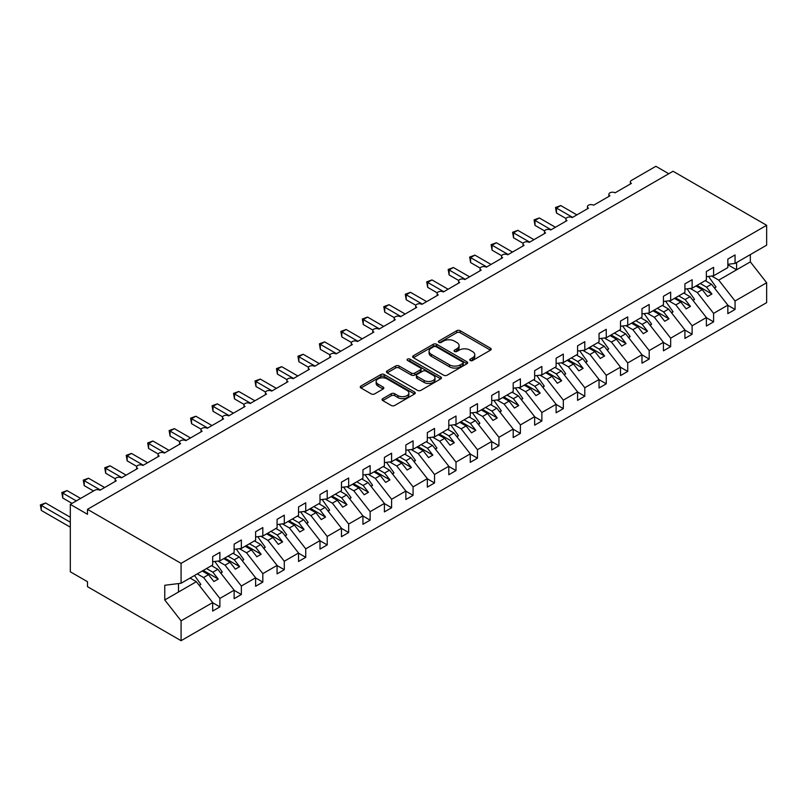 <?xml version="1.0" encoding="UTF-8"?>
<svg xmlns="http://www.w3.org/2000/svg" width="807" height="807" viewBox="0 0 807 807"><rect width="100%" height="100%" fill="white"/><g stroke="black" fill="none" stroke-linecap="round" stroke-linejoin="round"><path stroke-width="1.21" d="M470.219 360.497A1.664 0.968 0 0 0 472.579 360.497L490.485 350.157A2.381 1.372 0 0 0 491.191 349.189A2.381 1.372 0 0 0 490.485 348.21L460.151 330.699A2.381 1.372 0 0 0 456.772 330.699L438.867 341.038A1.664 0.968 0 0 0 438.383 341.714A1.664 0.968 0 0 0 438.867 342.4A1.664 0.968 0 0 0 441.227 342.4L443.547 341.058A7.626 4.408 0 0 1 454.331 341.058L456.863 342.521A7.626 4.408 0 0 1 459.092 345.638A7.626 4.408 0 0 1 456.863 348.745L454.543 350.087A1.664 0.968 0 0 0 454.059 350.773A1.664 0.968 0 0 0 454.543 351.448A1.664 0.968 0 0 0 456.903 351.448L459.223 350.107A7.626 4.408 0 0 1 470.007 350.107L472.539 351.57A7.626 4.408 0 0 1 474.768 354.687A7.626 4.408 0 0 1 472.539 357.804L470.219 359.135A1.664 0.968 0 0 0 469.735 359.821A1.664 0.968 0 0 0 470.219 360.497L470.219 359.135M382.78 398.628A2.381 1.372 0 0 0 382.084 399.596A2.381 1.372 0 0 0 382.78 400.575L391.294 405.487A2.381 1.372 0 0 0 394.663 405.487L414.556 393.998A2.381 1.372 0 0 0 415.252 393.029A2.381 1.372 0 0 0 414.556 392.051L384.213 374.539A2.381 1.372 0 0 0 380.843 374.539L360.951 386.018A2.381 1.372 0 0 0 360.255 386.997A2.381 1.372 0 0 0 360.951 387.965L371.23 393.907A2.381 1.372 0 0 0 374.609 393.907L383.113 388.994A2.381 1.372 0 0 0 383.819 388.016A2.381 1.372 0 0 0 383.113 387.047L378.019 384.102A6.375 3.682 0 0 1 376.153 381.499A6.375 3.682 0 0 1 380.087 378.1A6.375 3.682 0 0 1 387.037 378.897L407.01 390.427A6.375 3.682 0 0 1 408.877 393.029A6.375 3.682 0 0 1 404.943 396.429A6.375 3.682 0 0 1 397.992 395.632L394.663 393.705A2.381 1.372 0 0 0 391.294 393.705L382.78 398.628L382.78 400.575M727.843 264.313L735.056 263.415L766.65 245.167L766.65 225.294L673.058 171.255L87.489 509.338L87.489 514.291L70.31 504.375L94.782 490.252A3.642 2.098 0 0 1 99.937 490.252L116.248 480.831A3.642 2.098 0 0 1 115.179 479.348A3.642 2.098 0 0 1 117.429 477.401A3.642 2.098 0 0 1 121.403 477.855L137.715 468.433A3.642 2.098 0 0 1 136.645 466.95A3.642 2.098 0 0 1 138.895 465.003A3.642 2.098 0 0 1 142.869 465.468L159.181 456.046A3.642 2.098 0 0 1 158.111 454.563A3.642 2.098 0 0 1 160.361 452.616A3.642 2.098 0 0 1 164.335 453.07L180.647 443.648A3.642 2.098 0 0 1 179.578 442.165A3.642 2.098 0 0 1 181.827 440.219A3.642 2.098 0 0 1 185.802 440.683L202.113 431.261A3.642 2.098 0 0 1 201.044 429.768A3.642 2.098 0 0 1 203.293 427.831A3.642 2.098 0 0 1 207.268 428.285L223.579 418.863A3.642 2.098 0 0 1 222.51 417.38A3.642 2.098 0 0 1 224.76 415.434A3.642 2.098 0 0 1 228.724 415.887L245.046 406.476A3.642 2.098 0 0 1 243.976 404.983A3.642 2.098 0 0 1 246.226 403.046A3.642 2.098 0 0 1 250.19 403.5L266.512 394.078A3.642 2.098 0 0 1 265.442 392.595A3.642 2.098 0 0 1 267.692 390.649A3.642 2.098 0 0 1 271.656 391.102L287.978 381.691A3.642 2.098 0 0 1 286.909 380.198A3.642 2.098 0 0 1 289.158 378.261A3.642 2.098 0 0 1 293.123 378.715L309.434 369.293A3.642 2.098 0 0 1 308.375 367.81A3.642 2.098 0 0 1 310.624 365.864A3.642 2.098 0 0 1 314.589 366.317L330.9 356.906A3.642 2.098 0 0 1 329.841 355.413A3.642 2.098 0 0 1 332.091 353.476A3.642 2.098 0 0 1 336.055 353.93L352.366 344.508A3.642 2.098 0 0 1 351.297 343.025A3.642 2.098 0 0 1 353.547 341.079A3.642 2.098 0 0 1 357.521 341.532L373.833 332.121A3.642 2.098 0 0 1 372.763 330.628A3.642 2.098 0 0 1 375.013 328.691A3.642 2.098 0 0 1 378.987 329.145L395.299 319.723A3.642 2.098 0 0 1 394.23 318.24A3.642 2.098 0 0 1 396.479 316.294A3.642 2.098 0 0 1 400.454 316.748L416.765 307.326A3.642 2.098 0 0 1 415.696 305.843A3.642 2.098 0 0 1 417.945 303.896A3.642 2.098 0 0 1 421.92 304.36L438.231 294.938A3.642 2.098 0 0 1 437.162 293.455A3.642 2.098 0 0 1 439.412 291.509A3.642 2.098 0 0 1 443.386 291.963L459.697 282.541A3.642 2.098 0 0 1 458.628 281.058A3.642 2.098 0 0 1 460.878 279.111A3.642 2.098 0 0 1 464.852 279.575L481.164 270.153A3.642 2.098 0 0 1 480.094 268.66A3.642 2.098 0 0 1 482.344 266.724A3.642 2.098 0 0 1 486.308 267.178L502.63 257.756A3.642 2.098 0 0 1 501.561 256.273A3.642 2.098 0 0 1 503.81 254.326A3.642 2.098 0 0 1 507.774 254.78L524.096 245.368A3.642 2.098 0 0 1 523.027 243.875A3.642 2.098 0 0 1 525.276 241.939A3.642 2.098 0 0 1 529.241 242.393L545.552 232.971A3.642 2.098 0 0 1 544.493 231.488A3.642 2.098 0 0 1 546.743 229.541A3.642 2.098 0 0 1 550.707 229.995L567.018 220.583A3.642 2.098 0 0 1 565.959 219.09A3.642 2.098 0 0 1 568.209 217.154A3.642 2.098 0 0 1 572.173 217.608L588.485 208.186A3.642 2.098 0 0 1 587.425 206.703A3.642 2.098 0 0 1 589.665 204.756A3.642 2.098 0 0 1 593.639 205.21L609.951 195.798A3.642 2.098 0 0 1 608.882 194.305A3.642 2.098 0 0 1 611.131 192.369A3.642 2.098 0 0 1 615.105 192.823L631.417 183.401A3.642 2.098 180 0 1 630.348 181.918A3.642 2.098 180 0 1 631.417 180.425L655.889 166.303L668.771 173.737M766.65 225.294L181.081 563.367L87.489 509.338M443.709 375.215A2.381 1.372 0 0 0 447.088 375.215L466.971 363.735A2.381 1.372 0 0 0 467.677 362.767A2.381 1.372 0 0 0 466.971 361.788L436.637 344.276A2.381 1.372 0 0 0 433.258 344.276L413.376 355.756A2.381 1.372 0 0 0 412.68 356.724A2.381 1.372 0 0 0 413.376 357.703L443.709 375.215M408.221 360.86A1.664 0.968 0 0 1 409.916 361.092L409.916 359.115L440.763 376.919A2.381 1.372 0 0 1 441.459 377.898A2.381 1.372 0 0 1 440.763 378.866L420.871 390.356A2.381 1.372 0 0 1 417.501 390.356L387.158 372.834L387.158 370.887A2.381 1.372 0 0 0 386.462 371.866A2.381 1.372 0 0 0 387.158 372.834M387.158 370.887L395.672 365.975A2.381 1.372 0 0 1 399.041 365.975L411.348 373.076A2.381 1.372 0 0 0 414.717 373.076L420.366 369.818A2.381 1.372 0 0 0 421.062 368.849A2.381 1.372 0 0 0 420.366 367.871L407.555 360.477A1.664 0.968 0 0 1 407.071 359.791A1.664 0.968 0 0 1 408.1 358.903A1.664 0.968 0 0 1 409.916 359.115M181.081 563.367L181.081 583.249L212.675 565.001L212.675 556.527L219.887 552.361L219.887 560.845L212.675 561.743M219.887 560.845L234.141 552.613L234.141 544.13L241.354 539.974L241.354 548.447L234.141 549.345M241.354 548.447L255.607 540.216L255.607 531.742L262.82 527.576L262.82 536.05L255.607 536.958M262.82 536.05L277.073 527.828L277.073 519.345L284.286 515.189L284.286 523.662L277.073 524.56M284.286 523.662L298.529 515.431L298.529 506.957L305.742 502.791L305.742 511.265L298.529 512.163M305.742 511.265L319.996 503.043L319.996 494.56L327.208 490.394L327.208 498.877L319.996 499.775M327.208 498.877L341.462 490.646L341.462 482.172L348.674 478.006L348.674 486.48L341.462 487.378M348.674 486.48L362.928 478.258L362.928 469.775L370.141 465.609L370.141 474.092L362.928 474.99M370.141 474.092L384.394 465.861L384.394 457.387L391.607 453.221L391.607 461.695L384.394 462.593M391.607 461.695L405.86 453.463L405.86 444.99L413.073 440.824L413.073 449.307L405.86 450.205M413.073 449.307L427.327 441.076L427.327 432.602L434.539 428.436L434.539 436.91L427.327 437.808M434.539 436.91L448.793 428.678L448.793 420.205L456.005 416.039L456.005 424.522L448.793 425.42M456.005 424.522L470.259 416.291L470.259 407.807L477.472 403.651L477.472 412.125L470.259 413.023M477.472 412.125L491.725 403.893L491.725 395.42L498.938 391.254L498.938 399.727L491.725 400.635M498.938 399.727L513.191 391.506L513.191 383.022L520.404 378.866L520.404 387.34L513.191 388.238M520.404 387.34L534.658 379.108L534.658 370.635L541.86 366.469L541.86 374.942L534.658 375.84M541.86 374.942L556.114 366.721L556.114 358.237L563.326 354.081L563.326 362.555L556.114 363.453M563.326 362.555L577.58 354.323L577.58 345.85L584.793 341.684L584.793 350.157L577.58 351.055M584.793 350.157L599.046 341.936L599.046 333.452L606.259 329.286L606.259 337.77L599.046 338.668M606.259 337.77L620.512 329.538L620.512 321.065L627.725 316.899L627.725 325.372L620.512 326.27M627.725 325.372L641.979 317.151L641.979 308.667L649.191 304.501L649.191 312.985L641.979 313.883M649.191 312.985L663.445 304.753L663.445 296.28L670.657 292.114L670.657 300.587L663.445 301.485M670.657 300.587L684.911 292.356L684.911 283.882L692.124 279.716L692.124 288.2L684.911 289.098M692.124 288.2L706.377 279.968L706.377 271.495L713.59 267.329L713.59 275.802L706.377 276.7M212.675 602.728L219.887 606.894L219.887 598.411L234.141 590.189L217.819 569.318L211.515 565.677M197.261 573.898L203.576 577.55L219.887 598.411M234.141 590.341L241.354 594.497L241.354 586.023L255.607 577.792L239.286 556.921L232.981 553.279M217.981 561.077L225.032 565.152L241.354 586.023M255.607 577.943L262.82 582.109L262.82 573.626L277.073 565.404L260.752 544.533L254.447 540.892M239.447 548.689L246.498 552.765L262.82 573.626M277.073 565.546L284.286 569.712L284.286 561.238L298.529 553.007L282.218 532.136L275.913 528.494M260.913 536.292L267.964 540.367L284.286 561.238M298.529 553.158L305.742 557.324L305.742 548.841L319.996 540.619L303.684 519.748L297.38 516.107M282.369 523.894L289.431 527.97L305.742 548.841M319.996 540.761L327.208 544.927L327.208 536.453L341.462 528.222L325.15 507.351L318.836 503.709M303.836 511.507L310.897 515.582L327.208 536.453M341.462 528.373L348.674 532.539L348.674 524.056L362.928 515.834L346.617 494.963L340.302 491.312M325.302 499.109L332.363 503.185L348.674 524.056M362.928 515.976L370.141 520.142L370.141 511.668L384.394 503.437L368.083 482.566L361.768 478.924M346.768 486.722L353.829 490.797L370.141 511.668M384.394 503.588L391.607 507.754L391.607 499.271L405.86 491.039L389.549 470.178L383.234 466.527M368.234 474.324L375.295 478.4L391.607 499.271M405.86 491.191L413.073 495.357L413.073 486.883L427.327 478.652L411.015 457.781L404.7 454.139M389.7 461.937L396.762 466.012L413.073 486.883M427.327 478.803L434.539 482.959L434.539 474.486L448.793 466.254L432.481 445.383L426.167 441.742M411.167 449.539L418.228 453.615L434.539 474.486M448.793 466.406L456.005 470.572L456.005 462.098L470.259 453.867L453.948 432.996L447.633 429.354M432.633 437.152L439.694 441.227L456.005 462.098M470.259 454.018L477.472 458.174L477.472 449.701L491.725 441.469L475.404 420.598L469.099 416.957M454.099 424.754L461.16 428.83L477.472 449.701M491.725 441.621L498.938 445.787L498.938 437.303L513.191 429.082L496.87 408.211L490.565 404.569M475.565 412.367L482.616 416.442L498.938 437.303M513.191 429.223L520.404 433.389L520.404 424.916L534.658 416.684L518.336 395.813L512.031 392.172M497.031 399.969L504.082 404.045L520.404 424.916M534.658 416.836L541.86 421.002L541.86 412.518L556.114 404.297L539.802 383.426L533.498 379.784M518.487 387.582L525.549 391.657L541.86 412.518M556.114 404.438L563.326 408.604L563.326 400.131L577.58 391.899L561.269 371.028L554.954 367.387M539.954 375.184L547.015 379.26L563.326 400.131M577.58 392.051L584.793 396.217L584.793 387.733L599.046 379.512L582.735 358.641L576.42 354.989M561.42 362.787L568.481 366.862L584.793 387.733M599.046 379.653L606.259 383.819L606.259 375.346L620.512 367.114L604.201 346.243L597.886 342.602M582.886 350.399L589.947 354.475L606.259 375.346M620.512 367.266L627.725 371.432L627.725 362.948L641.979 354.717L625.667 333.856L619.352 330.204M604.352 338.002L611.413 342.077L627.725 362.948M641.979 354.868L649.191 359.034L649.191 350.561L663.445 342.329L647.133 321.458L640.819 317.817M625.818 325.614L632.88 329.69L649.191 350.561M663.445 342.481L670.657 346.637L670.657 338.163L684.911 329.932L668.599 309.071L662.285 305.419M647.285 313.217L654.346 317.292L670.657 338.163M684.911 330.083L692.124 334.249L692.124 325.776L706.377 317.544L690.066 296.673L683.751 293.032M668.751 300.829L675.812 304.905L692.124 325.776M706.377 317.696L713.59 321.852L713.59 313.378L727.843 305.147L727.843 313.63L735.056 309.464L735.056 300.991L766.65 282.743L766.65 302.625L181.081 640.697L87.489 586.669L87.489 581.706L70.31 571.8L70.31 504.375M690.217 288.432L697.278 292.507L713.59 313.378M735.056 263.415L735.056 254.931L727.843 259.097L727.843 267.571L713.59 275.802M727.843 305.298L735.056 309.464M711.683 276.044L718.734 280.12L735.056 300.991M181.081 583.249L164.759 585.277L164.759 599.954L196.363 581.706L190.049 578.064M196.363 581.706L212.675 602.577L212.675 611.06L219.887 606.894M241.354 594.497L234.141 598.663L234.141 590.189M262.82 582.109L255.607 586.275L255.607 577.792M284.286 569.712L277.073 573.878L277.073 565.404M305.742 557.324L298.529 561.48L298.529 553.007M327.208 544.927L319.996 549.093L319.996 540.619M348.674 532.539L341.462 536.695L341.462 528.222M370.141 520.142L362.928 524.308L362.928 515.834M391.607 507.754L384.394 511.91L384.394 503.437M413.073 495.357L405.86 499.523L405.86 491.039M434.539 482.959L427.327 487.125L427.327 478.652M456.005 470.572L448.793 474.738L448.793 466.254M477.472 458.174L470.259 462.34L470.259 453.867M498.938 445.787L491.725 449.953L491.725 441.469M520.404 433.389L513.191 437.555L513.191 429.082M541.86 421.002L534.658 425.168L534.658 416.684M563.326 408.604L556.114 412.77L556.114 404.297M584.793 396.217L577.58 400.373L577.58 391.899M606.259 383.819L599.046 387.985L599.046 379.512M627.725 371.432L620.512 375.588L620.512 367.114M649.191 359.034L641.979 363.2L641.979 354.717M670.657 346.637L663.445 350.803L663.445 342.329M692.124 334.249L684.911 338.415L684.911 329.932M713.59 321.852L706.377 326.018L706.377 317.544M164.759 599.954L181.081 620.825L212.675 602.577M181.081 620.825L181.081 640.697M203.576 577.55L208.549 574.675L213.916 581.534L218.213 579.063L212.846 572.193L217.819 569.318M202.244 571.023L208.549 574.675M206.531 568.552L212.846 572.193M225.032 565.152L230.015 562.277L235.382 569.147L239.679 566.665L234.312 559.796L239.286 556.921M223.71 558.636L230.015 562.277M227.998 556.154L234.312 559.796M246.498 552.765L251.481 549.89L256.848 556.749L261.145 554.268L255.779 547.408L260.752 544.533M245.167 546.238L251.481 549.89M249.464 543.767L255.779 547.408M267.964 540.367L272.948 537.492L278.314 544.362L282.611 541.88L277.245 535.011L282.218 532.136M266.633 533.851L272.948 537.492M270.93 531.369L277.245 535.011M289.431 527.97L294.414 525.095L299.78 531.964L304.078 529.483L298.701 522.623L303.684 519.748M288.099 521.453L294.414 525.095M292.396 518.982L298.701 522.623M310.897 515.582L315.88 512.707L321.247 519.577L325.534 517.095L320.167 510.226L325.15 507.351M309.565 509.066L315.88 512.707M313.862 506.584L320.167 510.226M332.363 503.185L337.346 500.31L342.713 507.179L347 504.698L341.633 497.838L346.617 494.963M331.031 496.668L337.346 500.31M335.329 494.187L341.633 497.838M353.829 490.797L358.812 487.922L364.179 494.782L368.466 492.31L363.1 485.441L368.083 482.566M352.498 484.281L358.812 487.922M356.795 481.799L363.1 485.441M375.295 478.4L380.279 475.525L385.645 482.394L389.932 479.913L384.566 473.053L389.549 470.178M373.964 471.883L380.279 475.525M378.251 469.402L384.566 473.053M396.762 466.012L401.735 463.137L407.111 469.997L411.399 467.525L406.032 460.656L411.015 457.781M395.43 459.496L401.735 463.137M399.717 457.014L406.032 460.656M418.228 453.615L423.201 450.74L428.567 457.609L432.865 455.128L427.498 448.258L432.481 445.383M416.896 447.098L423.201 450.74M421.183 444.617L427.498 448.258M439.694 441.227L444.667 438.352L450.034 445.212L454.331 442.74L448.964 435.871L453.948 432.996M438.362 434.701L444.667 438.352M442.65 432.229L448.964 435.871M461.16 428.83L466.133 425.955L471.5 432.824L475.797 430.343L470.431 423.473L475.404 420.598M459.829 422.313L466.133 425.955M464.116 419.832L470.431 423.473M482.616 416.442L487.599 413.567L492.966 420.427L497.263 417.955L491.897 411.086L496.87 408.211M481.285 409.916L487.599 413.567M485.582 407.444L491.897 411.086M504.082 404.045L509.066 401.17L514.432 408.039L518.73 405.558L513.363 398.688L518.336 395.813M502.751 397.528L509.066 401.17M507.048 395.047L513.363 398.688M525.549 391.657L530.532 388.782L535.898 395.642L540.196 393.16L534.829 386.301L539.802 383.426M524.217 385.131L530.532 388.782M528.514 382.659L534.829 386.301M547.015 379.26L551.998 376.385L557.365 383.254L561.662 380.773L556.285 373.903L561.269 371.028M545.683 372.743L551.998 376.385M549.981 370.262L556.285 373.903M568.481 366.862L573.464 363.987L578.831 370.857L583.118 368.375L577.751 361.516L582.735 358.641M567.15 360.346L573.464 363.987M571.447 357.874L577.751 361.516M589.947 354.475L594.93 351.6L600.297 358.469L604.584 355.988L599.218 349.118L604.201 346.243M588.616 347.958L594.93 351.6M592.913 345.477L599.218 349.118M611.413 342.077L616.397 339.202L621.763 346.072L626.05 343.59L620.684 336.731L625.667 333.856M610.082 335.561L616.397 339.202M614.379 333.079L620.684 336.731M632.88 329.69L637.863 326.815L643.229 333.674L647.517 331.203L642.15 324.333L647.133 321.458M631.548 323.173L637.863 326.815M635.835 320.692L642.15 324.333M654.346 317.292L659.319 314.417L664.696 321.287L668.983 318.805L663.616 311.946L668.599 309.071M653.014 310.776L659.319 314.417M657.302 308.294L663.616 311.946M675.812 304.905L680.785 302.03L686.152 308.889L690.449 306.418L685.082 299.548L690.066 296.673M674.481 298.388L680.785 302.03M678.768 295.907L685.082 299.548M697.278 292.507L702.251 289.632L707.618 296.502L711.915 294.02L706.549 287.151L711.532 284.276L727.843 305.147M695.947 285.991L702.251 289.632M700.234 283.509L706.549 287.151M711.532 284.276L705.217 280.634M718.734 280.12L750.339 261.872L766.65 282.743M727.843 264.746L736.599 269.81L736.599 262.517M750.339 254.588L750.339 261.872M178.498 592.025L178.498 583.572M696.976 285.396L711.915 294.02M675.509 297.793L690.449 306.418M654.043 310.181L668.983 318.805M632.577 322.578L647.517 331.203M611.111 334.966L626.05 343.59M589.645 347.363L604.584 355.988M568.178 359.751L583.118 368.375M546.712 372.148L561.662 380.773M525.246 384.536L540.196 393.16M503.79 396.933L518.73 405.558M482.324 409.32L497.263 417.955M460.858 421.718L475.797 430.343M439.391 434.105L454.331 442.74M417.925 446.503L432.865 455.128M396.459 458.901L411.399 467.525M374.993 471.288L389.932 479.913M353.527 483.686L368.466 492.31M332.06 496.073L347 504.698M310.594 508.471L325.534 517.095M289.128 520.858L304.078 529.483M267.662 533.256L282.611 541.88M246.206 545.643L261.145 554.268M224.739 558.041L239.679 566.665M203.273 570.428L218.213 579.063M470.885 360.739L472.539 359.781A7.626 4.408 0 0 0 474.768 356.664L474.768 354.687M459.092 345.638L459.092 347.615A7.626 4.408 0 0 1 456.863 350.732L455.209 351.681M490.454 350.177L460.151 332.676A2.381 1.372 0 0 0 456.772 332.676L439.533 342.632M466.971 361.788L466.971 363.735L436.637 346.253A2.381 1.372 0 0 0 433.258 346.253L413.406 357.723L413.376 355.756M462.764 363.443A1.664 0.968 0 0 0 463.248 362.767A1.664 0.968 0 0 0 462.764 362.081L436.133 346.707A1.664 0.968 0 0 0 433.773 346.707L431.321 348.12A7.626 4.408 0 0 0 429.092 351.227A7.626 4.408 0 0 0 431.321 354.344L449.529 364.855A7.626 4.408 0 0 0 460.313 364.855L462.764 363.443L462.764 365.43A1.664 0.968 0 0 0 463.248 364.744L463.248 362.767M429.092 351.227L429.092 353.214A7.626 4.408 0 0 0 431.321 356.331L431.321 354.344M462.764 365.43L460.313 366.842A7.626 4.408 0 0 1 449.529 366.842L431.321 356.331M387.199 372.854L395.672 367.962L395.672 365.975M421.062 368.849L421.062 370.827A2.381 1.372 0 0 1 420.366 371.805L414.717 375.063A2.381 1.372 0 0 1 411.348 375.063L399.041 367.962A2.381 1.372 0 0 0 395.672 367.962M409.916 361.092L440.733 378.887M424.119 380.45A6.375 3.682 0 0 0 431.069 381.247A6.375 3.682 0 0 0 435.003 377.847A6.375 3.682 0 0 0 433.137 375.245L426.096 371.18A2.381 1.372 0 0 0 422.727 371.18L417.078 374.438A2.381 1.372 0 0 0 416.382 375.416A2.381 1.372 0 0 0 417.078 376.385L424.119 380.45L424.119 382.437A6.375 3.682 0 0 0 431.069 383.234A6.375 3.682 0 0 0 435.003 379.825L435.003 377.847M416.382 375.416L416.382 377.394A2.381 1.372 0 0 0 417.078 378.372L417.078 376.385M424.119 382.437L417.078 378.372M408.877 393.029L408.877 395.006A6.375 3.682 0 0 1 404.943 398.416A6.375 3.682 0 0 1 397.992 397.609L394.663 395.692A2.381 1.372 0 0 0 391.294 395.692L382.811 400.585M376.153 381.499L376.153 383.476A6.375 3.682 0 0 0 378.019 386.079L378.019 384.102M383.083 389.004L378.019 386.079M414.556 392.051L414.556 393.998L384.213 376.516A2.381 1.372 0 0 0 380.843 376.516L360.981 387.985M555.519 207.49L556.457 208.035L556.457 212.998L555.519 207.49L560.754 205.563L556.457 208.035L572.607 217.355M556.457 212.998L566.08 218.546M560.754 205.563L576.894 214.884M708.516 276.438L715.991 286.949L714.356 287.897M715.991 286.949L714.649 288.27M534.052 219.887L535.001 220.432L535.001 225.385L534.052 219.887L539.288 217.951L535.001 220.432L551.141 229.753M535.001 225.385L544.614 230.943M539.288 217.951L555.428 227.271M687.05 288.825L694.524 299.347L692.89 300.295M694.524 299.347L693.183 300.668M512.586 232.285L513.534 232.83L513.534 237.783L512.586 232.285L517.822 230.348L513.534 232.83L529.674 242.14M513.534 237.783L523.148 243.331M517.822 230.348L533.962 239.669M665.583 301.223L673.058 311.734L671.424 312.682M673.058 311.734L671.717 313.055M491.12 244.672L492.068 245.217L492.068 250.18L491.12 244.672L496.355 242.736L492.068 245.217L508.208 254.538M492.068 250.18L501.682 255.728M496.355 242.736L512.495 252.056M644.117 313.61L651.592 324.132L649.958 325.08M651.592 324.132L650.25 325.453M469.654 257.07L470.602 257.615L470.602 262.568L469.654 257.07L474.889 255.133L470.602 257.615L486.742 266.925M470.602 262.568L480.215 268.126M474.889 255.133L491.039 264.454M622.651 326.008L630.126 336.529L628.492 337.467M630.126 336.529L628.784 337.84M448.188 269.457L449.136 270.002L449.136 274.965L448.188 269.457L453.423 267.52L449.136 270.002L465.276 279.323M449.136 274.965L458.749 280.513M453.423 267.52L469.573 276.841M601.185 338.395L608.67 348.917L607.025 349.865M608.67 348.917L607.318 350.238M426.721 281.855L427.67 282.4L427.67 287.353L426.721 281.855L431.967 279.918L427.67 282.4L443.81 291.72M427.67 287.353L437.283 292.911M431.967 279.918L448.107 289.239M579.719 350.793L587.203 361.314L585.559 362.252M587.203 361.314L585.852 362.636M405.265 294.242L406.203 294.787L406.203 299.75L405.265 294.242L410.501 292.316L406.203 294.787L422.343 304.108M406.203 299.75L415.827 305.298M410.501 292.316L426.641 301.626M558.262 363.19L565.737 373.702L564.093 374.65M565.737 373.702L564.396 375.023M383.799 306.64L384.737 307.185L384.737 312.138L383.799 306.64L389.035 304.703L384.737 307.185L400.877 316.505M384.737 312.138L394.361 317.696M389.035 304.703L405.175 314.024M536.796 375.578L544.271 386.099L542.637 387.037M544.271 386.099L542.929 387.421M362.333 319.027L363.271 319.572L363.271 324.535L362.333 319.027L367.568 317.101L363.271 319.572L379.411 328.893M363.271 324.535L372.895 330.083M367.568 317.101L383.708 326.411M515.33 387.975L522.805 398.487L521.171 399.435M522.805 398.487L521.463 399.808M340.867 331.425L341.805 331.97L341.805 336.923L340.867 331.425L346.102 329.488L341.805 331.97L357.945 341.29M341.805 336.923L351.428 342.481M346.102 329.488L362.242 338.809M493.864 400.363L501.339 410.884L499.704 411.822M501.339 410.884L499.997 412.206M319.401 343.812L320.339 344.357L320.339 349.32L319.401 343.812L324.636 341.886L320.339 344.357L336.489 353.678M320.339 349.32L329.962 354.868M324.636 341.886L340.776 351.206M472.398 412.76L479.872 423.272L478.238 424.22M479.872 423.272L478.531 424.593M297.934 356.21L298.883 356.755L298.883 361.707L297.934 356.21L303.17 354.273L298.883 356.755L315.023 366.075M298.883 361.707L308.496 367.266M303.17 354.273L319.31 363.594M450.931 425.148L458.406 435.669L456.772 436.617M458.406 435.669L457.065 436.99M276.468 368.607L277.416 369.152L277.416 374.105L276.468 368.607L281.704 366.671L277.416 369.152L293.556 378.463M277.416 374.105L287.03 379.653M281.704 366.671L297.844 375.991M429.465 437.545L436.94 448.056L435.306 449.005M436.94 448.056L435.598 449.378M255.002 380.995L255.95 381.54L255.95 386.492L255.002 380.995L260.237 379.058L255.95 381.54L272.09 390.86M255.95 386.492L265.564 392.051M260.237 379.058L276.377 388.379M407.999 449.933L415.474 460.454L413.84 461.402M415.474 460.454L414.132 461.775M233.536 393.392L234.484 393.937L234.484 398.89L233.536 393.392L238.771 391.456L234.484 393.937L250.624 403.248M234.484 398.89L244.097 404.438M238.771 391.456L254.911 400.776M386.533 462.33L394.008 472.841L392.373 473.79M394.008 472.841L392.666 474.163M212.07 405.78L213.018 406.325L213.018 411.288L212.07 405.78L217.305 403.843L213.018 406.325L229.158 415.645M213.018 411.288L222.631 416.836M217.305 403.843L233.455 413.164M365.067 474.718L372.552 485.239L370.907 486.187M372.552 485.239L371.2 486.56M190.603 418.177L191.552 418.722L191.552 423.675L190.603 418.177L195.849 416.241L191.552 418.722L207.692 428.033M191.552 423.675L201.165 429.233M195.849 416.241L211.989 425.561M343.6 487.115L351.085 497.637L349.441 498.575M351.085 497.637L349.734 498.948M169.137 430.565L170.085 431.109L170.085 436.073L169.137 430.565L174.383 428.638L170.085 431.109L186.225 440.43M170.085 436.073L179.699 441.621M174.383 428.638L190.523 437.949M322.134 499.503L329.619 510.024L327.975 510.972M329.619 510.024L328.267 511.345M147.681 442.962L148.619 443.507L148.619 448.46L147.681 442.962L152.916 441.026L148.619 443.507L164.759 452.828M148.619 448.46L158.243 454.018M152.916 441.026L169.056 450.346M300.678 511.9L308.153 522.422L306.509 523.36M308.153 522.422L306.811 523.743M126.215 455.35L127.153 455.894L127.153 460.858L126.215 455.35L131.45 453.423L127.153 455.894L143.293 465.215M127.153 460.858L136.776 466.406M131.45 453.423L147.59 462.734M279.212 524.298L286.687 534.809L285.053 535.757M286.687 534.809L285.345 536.13M104.749 467.747L105.687 468.292L105.687 473.245L104.749 467.747L109.984 465.81L105.687 468.292L121.827 477.613M105.687 473.245L115.31 478.803M109.984 465.81L126.124 475.131M257.746 536.685L265.221 547.207L263.586 548.145M265.221 547.207L263.879 548.528M83.282 480.135L84.221 480.679L84.221 485.643L83.282 480.135L88.518 478.208L84.221 480.679L100.361 490M84.221 485.643L93.501 490.989M88.518 478.208L104.658 487.519M236.28 549.083L243.754 559.594L242.12 560.542M243.754 559.594L242.413 560.915M61.816 492.532L62.754 493.077L62.754 498.03L61.816 492.532L67.052 490.595L62.754 493.077L76.322 500.905M62.754 498.03L72.035 503.386M67.052 490.595L80.619 498.433M214.813 561.47L222.288 571.992L220.654 572.93M222.288 571.992L220.947 573.313M40.35 504.92L41.298 505.464L41.298 510.428L40.35 504.92L45.585 502.993L41.298 505.464L70.31 522.22M41.298 510.428L70.31 527.183M45.585 502.993L70.31 517.267M194.507 575.492L200.822 584.379L199.188 585.327M200.822 584.379L199.48 585.7M472.539 359.781L472.539 357.804M454.543 351.448L454.543 350.087M456.863 350.732L456.863 348.745M438.867 342.4L438.867 341.038M456.772 332.676L456.772 330.699M460.151 332.676L460.151 330.699M490.485 350.157L490.485 348.21M433.258 346.253L433.258 344.276M436.637 346.253L436.637 344.276M449.529 366.842L449.529 364.855M460.313 366.842L460.313 364.855M399.041 367.962L399.041 365.975M411.348 375.063L411.348 373.076M414.717 375.063L414.717 373.076M420.366 371.805L420.366 369.818M440.763 378.866L440.763 376.919M391.294 395.692L391.294 393.705M394.663 395.692L394.663 393.705M397.992 397.609L397.992 395.632M383.113 388.994L383.113 387.047M360.951 387.965L360.951 386.018M380.843 376.516L380.843 374.539M384.213 376.516L384.213 374.539M608.882 196.414L608.882 194.305M630.348 184.016L630.348 181.918M587.425 208.801L587.425 206.703M565.959 221.199L565.959 219.09M544.493 233.586L544.493 231.488M523.027 245.984L523.027 243.875M501.561 258.371L501.561 256.273M480.094 270.769L480.094 268.66M458.628 283.156L458.628 281.058M437.162 295.554L437.162 293.455M415.696 307.951L415.696 305.843M394.23 320.339L394.23 318.24M372.763 332.736L372.763 330.628M351.297 345.124L351.297 343.025M329.841 357.521L329.841 355.413M308.375 369.909L308.375 367.81M286.909 382.306L286.909 380.198M265.442 394.694L265.442 392.595M243.976 407.091L243.976 404.983M222.51 419.479L222.51 417.38M201.044 431.876L201.044 429.768M179.578 444.264L179.578 442.165M158.111 456.661L158.111 454.563M136.645 469.059L136.645 466.95M115.179 481.446L115.179 479.348"/></g></svg>
